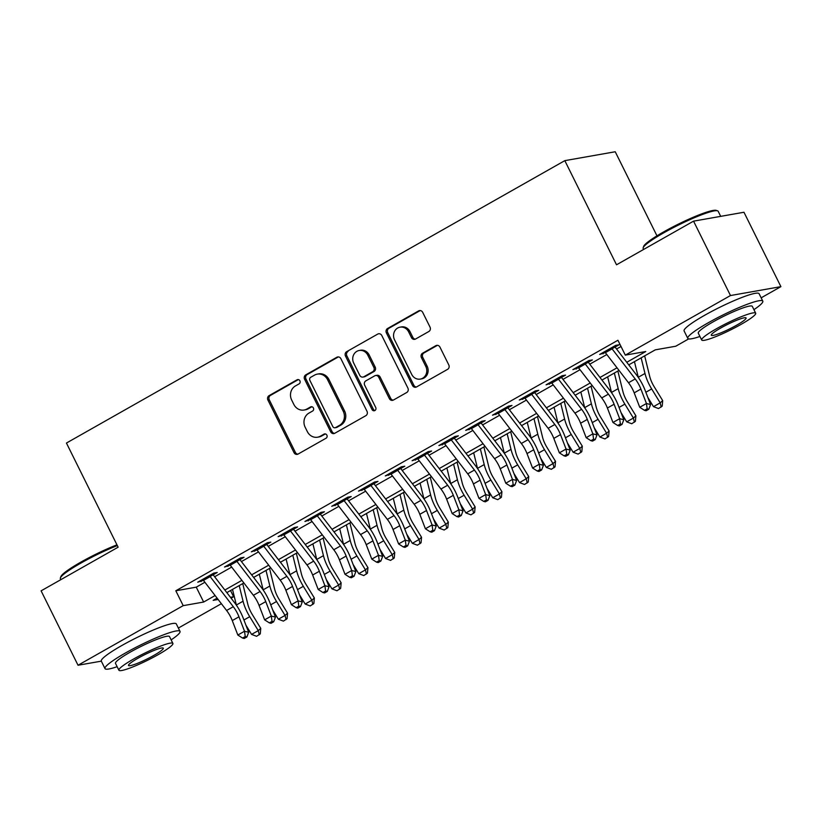 <?xml version="1.0" encoding="UTF-8"?>
<svg xmlns="http://www.w3.org/2000/svg" width="822" height="822" viewBox="0 0 822 822"><rect width="100%" height="100%" fill="white"/><g stroke="black" fill="none" stroke-linecap="round" stroke-linejoin="round"><path stroke-width="1.23" d="M299.896 380.802A2.302 2.096 -100 0 0 297.04 379.805L269.092 395.639A3.288 2.99 -100 0 0 267.91 400.047L294.009 452.624A3.288 2.99 -100 0 0 298.088 454.063L326.036 438.229A2.302 2.096 -100 0 0 324.618 433.913A2.302 2.096 -100 0 0 324.002 434.139L320.385 436.184A10.522 9.576 -100 0 1 317.58 437.201A10.522 9.576 -100 0 1 307.336 431.601L305.157 427.224A10.522 9.576 -100 0 1 308.938 413.106L312.555 411.062A2.302 2.096 -100 0 0 311.137 406.746A2.302 2.096 -100 0 0 310.521 406.972L306.904 409.017A10.522 9.576 -100 0 1 304.089 410.034A10.522 9.576 -100 0 1 293.844 404.445L291.676 400.057A10.522 9.576 -100 0 1 295.447 385.939L299.064 383.895A2.302 2.096 -100 0 0 299.896 380.802M428.837 331.513A3.288 2.99 -100 0 0 430.019 327.094L422.693 312.35A3.288 2.99 -100 0 0 418.614 310.911L387.573 328.502A3.288 2.99 -100 0 0 386.402 332.91L412.5 385.487A3.288 2.99 -100 0 0 416.579 386.926L447.61 369.335A3.288 2.99 -100 0 0 448.791 364.927L439.945 347.11A3.288 2.99 -100 0 0 435.865 345.672L422.59 353.203A3.288 2.99 -100 0 0 421.409 357.611L425.796 366.448A8.795 8.004 -100 0 1 420.289 379.096A8.795 8.004 -100 0 1 411.719 374.421L394.539 339.805A8.795 8.004 -100 0 1 400.047 327.166A8.795 8.004 -100 0 1 408.606 331.831L411.473 337.606A3.288 2.99 -100 0 0 415.552 339.034L428.837 331.513M171.14 639.886A41.871 5.312 153.6 0 0 180.008 631.368L176.309 623.929A41.871 5.312 153.6 0 0 121.779 645.547A41.871 5.312 153.6 0 0 101.311 661.155L78.028 665.245L41.1 590.843L118.132 547.195L66.438 443.048L564.817 160.65L616.521 264.797L693.552 221.149L730.481 295.54L780.9 286.642L761.151 297.841M78.028 665.245L183.203 605.65L203.64 602.043L215.107 595.549M626.765 362.286L645.753 351.528L625.316 355.135L617.928 340.257L175.816 590.771L183.203 605.65M625.316 355.135L730.481 295.54M340.894 358.69A3.288 2.99 -100 0 0 336.815 357.262L305.784 374.853A3.288 2.99 -100 0 0 304.602 379.261L330.701 431.838A3.288 2.99 -100 0 0 334.78 433.266L365.821 415.685A3.288 2.99 -100 0 0 366.992 411.267L340.894 358.69M346.678 351.672L377.719 334.092A3.288 2.99 -100 0 1 381.798 335.52L407.897 388.097A3.288 2.99 -100 0 1 406.715 392.505L393.43 400.037A3.288 2.99 -100 0 1 389.351 398.608L378.767 377.277A3.288 2.99 -100 0 0 374.688 375.849L365.872 380.843A3.288 2.99 -100 0 0 364.701 385.251L375.716 407.455A2.302 2.096 -100 0 1 374.277 410.764A2.302 2.096 -100 0 1 372.037 409.541L345.497 356.09A3.288 2.99 -100 0 1 346.678 351.672L377.719 334.092M210.093 576.53L217.234 572.482L213.823 573.088L197.753 582.192L203.404 580.322M236.89 561.344L244.031 557.306L240.62 557.902L224.55 567.016L230.191 565.146M263.687 546.168L270.818 542.119L267.417 542.726L251.337 551.829L256.988 549.959M290.485 530.981L297.615 526.933L294.214 527.539L278.134 536.643L283.785 534.773M317.282 515.795L324.413 511.757L321.012 512.353L304.931 521.467L310.582 519.596M344.069 500.619L351.21 496.57L347.798 497.176L331.728 506.28L337.369 504.41M370.866 485.432L378.007 481.384L374.596 481.99L358.515 491.104L364.167 489.224M397.663 470.246L404.794 466.208L401.393 466.804L385.313 475.917L390.964 474.047M424.46 455.069L431.591 451.021L428.19 451.627L412.11 460.731L417.761 458.861M451.247 439.883L458.388 435.845L454.977 436.441L438.907 445.555L444.548 443.675M478.044 424.697L485.186 420.659L481.774 421.254L465.694 430.368L471.345 428.498M504.842 409.52L511.972 405.472L508.571 406.078L492.491 415.182L498.142 413.312M531.639 394.334L538.77 390.296L535.369 390.892L519.288 400.006L524.939 398.136M558.426 379.158L565.567 375.109L562.156 375.716L546.085 384.819L551.737 382.949M585.223 363.971L592.364 359.923L588.953 360.529L572.883 369.633L578.524 367.763M175.816 590.771L196.253 587.165L204.894 582.264M214.634 576.746L231.691 567.088M241.432 561.57L258.478 551.901M268.229 546.383L285.275 536.725M295.016 531.197L312.072 521.538M321.813 516.021L338.87 506.352M348.61 500.834L365.667 491.176M375.407 485.648L392.454 475.989M402.194 470.472L419.251 460.803M428.992 455.285L446.048 445.627M455.789 440.109L472.845 430.44M482.586 424.923L499.632 415.254M509.373 409.736L526.429 400.078M536.17 394.56L553.227 384.891M562.967 379.374L580.024 369.715M589.764 364.187L606.821 354.529M616.562 349.011L621.021 346.483M612.02 348.785L619.151 344.747L615.75 345.343L599.67 354.457L605.321 352.587M656.973 235.842L615.236 151.751L564.817 160.65M693.552 221.149L743.972 212.251L780.9 286.642M688.672 338.9L675.735 346.237L655.288 349.843L628.758 364.876M230.53 590.525L233.612 596.751L231.105 598.169M221.365 603.697L178.364 628.059M217.1 598.139L213.175 600.358L218.128 599.485M230.448 597.317L233.612 596.751M619.017 370.403L601.961 380.062M592.22 385.58L575.174 395.248M565.433 400.766L548.377 410.425M538.636 415.942L521.58 425.611M511.839 431.129L494.782 440.798M485.042 446.315L467.985 455.974M458.244 461.491L441.198 471.16M431.458 476.678L414.401 486.336M404.66 491.864L387.604 501.523M377.863 507.04L360.807 516.709M351.066 522.227L334.02 531.885M324.279 537.413L307.223 547.072M297.482 552.59L280.425 562.258M270.685 567.776L253.628 577.434M243.887 582.952L226.841 592.621M224.848 590.032L241.894 580.363M251.635 574.845L268.691 565.187M278.432 559.659L295.488 550M305.229 544.483L322.286 534.814M332.026 529.296L349.073 519.638M358.813 514.11L375.87 504.451M385.61 498.933L402.667 489.265M412.408 483.747L429.464 474.089M439.205 468.571L456.251 458.902M465.992 453.384L483.048 443.716M492.789 438.198L509.846 428.539M519.586 423.022L536.643 413.353M546.383 407.835L563.44 398.177M573.181 392.649L590.227 382.99M599.968 377.473L617.024 367.804M196.253 587.165L203.64 602.043M201.154 581.596L200.64 580.558M227.951 566.409L227.437 565.372M254.748 551.233L254.234 550.195M281.545 536.047L281.021 535.009M308.332 520.86L307.818 519.823M335.129 505.684L334.616 504.646M361.927 490.498L361.413 489.46M388.724 475.311L388.21 474.273M415.511 460.135L414.997 459.097M442.308 444.949L441.794 443.911M469.105 429.772L468.591 428.735M495.902 414.586L495.389 413.548M522.7 399.4L522.176 398.362M549.486 384.223L548.973 383.186M576.284 369.037L575.77 367.999M603.081 353.85L602.567 352.813M304.089 410.034L305.455 409.788A10.522 9.576 -100 0 0 308.271 408.781L306.904 409.017M311.836 406.756L308.271 408.781M317.58 437.201L318.936 436.955A10.522 9.576 -100 0 0 321.751 435.948L320.385 436.184M325.327 433.924L321.751 435.948M298.355 379.589L270.459 395.403A3.288 2.99 -100 0 0 269.277 399.811L295.375 452.388A3.288 2.99 -100 0 0 297.883 454.165M338.397 356.912A3.288 2.99 -100 0 0 338.181 357.025L307.14 374.606A3.288 2.99 -100 0 0 305.969 379.024L332.067 431.601A3.288 2.99 -100 0 0 334.564 433.379M310.706 377.298A2.302 2.096 -100 0 0 309.884 380.391L332.787 426.536A2.302 2.096 -100 0 0 335.643 427.543L339.455 425.375A10.522 9.576 -100 0 0 343.236 411.267L327.577 379.713A10.522 9.576 -100 0 0 317.333 374.123A10.522 9.576 -100 0 0 314.518 375.14L310.706 377.298M335.027 427.759L336.393 427.522A2.302 2.096 -100 0 0 337.01 427.296L335.643 427.543M317.333 374.123L318.689 373.887A10.522 9.576 -100 0 1 328.934 379.476L344.593 411.021A10.522 9.576 -100 0 1 340.822 425.138L337.01 427.296M375.562 375.531L376.928 375.294A3.288 2.99 -100 0 1 380.134 377.041L390.717 398.362A3.288 2.99 -100 0 0 393.224 400.139M348.045 351.436A3.288 2.99 -100 0 0 346.863 355.844L373.394 409.305A2.302 2.096 -100 0 0 374.935 410.517M367.783 355.155A8.795 8.004 -100 0 0 359.224 350.48A8.795 8.004 -100 0 0 353.717 363.129L359.769 375.325A3.288 2.99 -100 0 0 363.848 376.753L372.654 371.76A3.288 2.99 -100 0 0 373.835 367.352L367.783 355.155L369.15 354.919A8.795 8.004 -100 0 0 360.581 350.244L359.224 350.48M362.964 377.072L364.331 376.825A3.288 2.99 -100 0 0 365.204 376.517L363.848 376.753M369.15 354.919L375.202 367.105A3.288 2.99 -100 0 1 374.02 371.523L365.204 376.517M400.047 327.166L401.403 326.92A8.795 8.004 -100 0 1 409.973 331.595L412.839 337.359A3.288 2.99 -100 0 0 415.336 339.147M420.289 379.096L421.645 378.86A8.795 8.004 -100 0 0 427.152 366.211L425.796 366.448M437.448 345.322A3.288 2.99 -100 0 0 437.232 345.435L423.947 352.957A3.288 2.99 -100 0 0 422.765 357.375L427.152 366.211M420.186 310.562A3.288 2.99 -100 0 0 419.98 310.675L388.94 328.266A3.288 2.99 -100 0 0 387.758 332.674L413.856 385.251A3.288 2.99 -100 0 0 416.364 387.028M242.737 583.61L247.792 604.139A16.748 6.586 60.5 0 0 252.251 614.455L260.769 628.378L260.276 633.885L256.598 636.3L251.573 634.409L245.922 625.182M251.573 634.409L258.272 630.618L249.744 616.695A25.122 9.874 -119.5 0 1 243.055 601.211L239.212 585.603M236.407 605.208A25.122 9.874 -119.5 0 1 236.356 605.013L232.513 589.405M259.279 634.779L258.272 630.618L260.769 628.378M209.415 575.585A11.724 4.613 60.5 0 0 210.165 576.612L233.294 606.698A16.748 6.586 -119.5 0 1 238.966 616.798L244.524 631.245L248.665 632.303L243.107 617.867A25.122 9.874 60.5 0 0 234.589 602.711L213.145 574.804M202.715 579.387A11.724 4.613 60.5 0 0 203.466 580.404L226.595 610.489A16.748 6.586 -119.5 0 1 232.266 620.589L237.825 635.036L244.524 631.245L245.233 636.536L242.562 638.057L244.216 638.489L246.898 636.968L245.233 636.536M246.898 636.968L248.665 632.303M237.825 635.036L242.562 638.057M117.341 545.582A41.871 5.312 153.6 0 0 80.854 563.121A41.871 5.312 153.6 0 0 60.396 577.969L60.849 576.643A40.864 5.189 -26.4 0 1 80.823 562.156A40.864 5.189 -26.4 0 1 116.96 544.832M60.396 577.969A41.871 5.312 153.6 0 0 60.386 578.729L60.849 579.654M180.008 631.368A41.871 5.312 153.6 0 0 125.468 652.987A41.871 5.312 153.6 0 0 105 668.605A41.871 5.312 153.6 0 0 117.145 666.693M118.902 670.228L115.501 663.385A30.147 3.833 -26.4 0 1 130.236 652.144A30.147 3.833 -26.4 0 1 169.507 636.577L172.897 643.421A30.147 3.833 153.6 0 0 133.637 658.997A30.147 3.833 153.6 0 0 118.902 670.228A30.147 3.833 153.6 0 0 158.163 654.661A30.147 3.833 153.6 0 0 172.897 643.421M153.806 655.432A19.43 2.466 153.6 0 0 163.301 648.188A19.43 2.466 153.6 0 0 137.993 658.227A19.43 2.466 153.6 0 0 128.499 665.471A19.43 2.466 153.6 0 0 153.806 655.432M643.184 247.741L643.636 246.425A40.864 5.189 -26.4 0 1 663.611 231.927A40.864 5.189 -26.4 0 1 716.239 210.381L717.565 210.822A41.871 5.312 153.6 0 0 663.642 232.893A41.871 5.312 153.6 0 0 643.184 247.741A41.871 5.312 153.6 0 0 643.174 248.501L643.636 249.436M753.928 309.658A41.871 5.312 153.6 0 0 762.795 301.14A41.871 5.312 153.6 0 0 708.256 322.769A41.871 5.312 153.6 0 0 687.788 338.376A41.871 5.312 153.6 0 0 699.933 336.465M762.795 301.14L759.096 293.701A41.871 5.312 153.6 0 0 704.567 315.329A41.871 5.312 153.6 0 0 684.099 330.937L687.788 338.376M701.69 340.01L698.289 333.167A30.147 3.833 -26.4 0 1 713.023 321.926A30.147 3.833 -26.4 0 1 752.294 306.359L755.685 313.203A30.147 3.833 153.6 0 0 716.424 328.769A30.147 3.833 153.6 0 0 701.69 340.01A30.147 3.833 153.6 0 0 740.951 324.443A30.147 3.833 153.6 0 0 755.685 313.203M736.594 325.214A19.43 2.466 153.6 0 0 746.088 317.97A19.43 2.466 153.6 0 0 720.781 327.999A19.43 2.466 153.6 0 0 711.287 335.242A19.43 2.466 153.6 0 0 736.594 325.214M720.699 216.361L718.181 211.275A41.871 5.312 153.6 0 0 717.565 210.822M269.534 568.423L274.579 588.953A16.748 6.586 60.5 0 0 279.048 599.269L287.566 613.191L287.073 618.699L283.395 621.113L278.37 619.223L272.719 609.996M278.37 619.223L285.059 615.431L276.541 601.509A25.122 9.874 -119.5 0 1 269.852 586.035L266.009 570.427M263.204 590.021A25.122 9.874 -119.5 0 1 263.153 589.826L259.31 574.218M286.066 619.603L285.059 615.431L287.566 613.191M296.331 553.247L301.376 573.766A16.748 6.586 60.5 0 0 305.835 584.082L314.364 598.005L313.87 603.523L310.182 605.937L305.157 604.047L299.516 594.82M305.157 604.047L311.857 600.245L303.339 586.322A25.122 9.874 -119.5 0 1 296.65 570.848L292.807 555.24M290.002 574.845A25.122 9.874 -119.5 0 1 289.95 574.65L286.107 559.032M312.863 604.417L311.857 600.245L314.364 598.005M323.118 538.061L328.173 558.59A16.748 6.586 60.5 0 0 332.633 568.906L341.151 582.829L340.657 588.336L336.979 590.751L331.954 588.86L326.313 579.633M331.954 588.86L338.654 585.069L330.136 571.146A25.122 9.874 -119.5 0 1 323.447 555.662L319.604 540.054M316.789 559.659A25.122 9.874 -119.5 0 1 316.747 559.463L312.905 543.856M339.661 589.23L338.654 585.069L341.151 582.829M349.915 522.874L354.97 543.404A16.748 6.586 60.5 0 0 359.43 553.72L367.948 567.642L367.455 573.16L363.776 575.564L358.752 573.674L353.1 564.447M358.752 573.674L365.451 569.882L356.933 555.96A25.122 9.874 -119.5 0 1 350.234 540.486L346.391 524.878M343.586 544.483A25.122 9.874 -119.5 0 1 343.534 544.277L339.692 528.669M366.458 574.054L365.451 569.882L367.948 567.642M236.212 560.409A11.724 4.613 60.5 0 0 236.952 561.426L260.081 591.511A16.748 6.586 -119.5 0 1 265.763 601.612L271.322 616.058L275.462 617.127L269.904 602.68A25.122 9.874 60.5 0 0 261.386 587.524L239.932 559.618M229.513 564.2A11.724 4.613 60.5 0 0 230.252 565.228L253.382 595.303A16.748 6.586 -119.5 0 1 259.064 605.413L264.622 619.85L271.322 616.058L272.031 621.36L269.349 622.881L271.013 623.302L273.685 621.781L272.031 621.36M273.685 621.781L275.462 617.127M264.622 619.85L269.349 622.881M262.999 545.222A11.724 4.613 60.5 0 0 263.749 546.25L286.878 576.325A16.748 6.586 -119.5 0 1 292.55 586.435L298.119 600.872L302.26 601.94L296.701 587.494A25.122 9.874 60.5 0 0 288.183 572.348L266.729 544.441M256.3 549.014A11.724 4.613 60.5 0 0 257.05 550.041L280.179 580.127A16.748 6.586 -119.5 0 1 285.861 590.227L291.42 604.673L298.119 600.872L298.828 606.174L296.146 607.694L297.8 608.116L300.482 606.605L298.828 606.174M300.482 606.605L302.26 601.94M291.42 604.673L296.146 607.694M289.796 530.036A11.724 4.613 60.5 0 0 290.546 531.063L313.675 561.149A16.748 6.586 -119.5 0 1 319.347 571.249L324.906 585.696L329.047 586.764L323.488 572.317A25.122 9.874 60.5 0 0 314.98 557.162L293.526 529.255M283.097 533.838A11.724 4.613 60.5 0 0 283.847 534.855L306.976 564.94A16.748 6.586 -119.5 0 1 312.648 575.04L318.206 589.487L324.906 585.696L325.625 590.997L322.943 592.508L324.598 592.939L327.279 591.419L325.625 590.997M327.279 591.419L329.047 586.764M318.206 589.487L322.943 592.508M316.593 514.86A11.724 4.613 60.5 0 0 317.343 515.877L340.472 545.962A16.748 6.586 -119.5 0 1 346.144 556.062L351.703 570.509L355.844 571.578L350.285 557.131A25.122 9.874 60.5 0 0 341.767 541.975L320.323 514.079M309.894 518.651A11.724 4.613 60.5 0 0 310.644 519.679L333.773 549.754A16.748 6.586 -119.5 0 1 339.445 559.864L345.004 574.301L351.703 570.509L352.412 575.811L349.74 577.332L351.395 577.753L354.077 576.232L352.412 575.811M354.077 576.232L355.844 571.578M345.004 574.301L349.74 577.332M376.712 507.698L381.768 528.217A16.748 6.586 60.5 0 0 386.227 538.544L394.745 552.456L394.252 557.974L390.573 560.388L385.549 558.498L379.898 549.271M385.549 558.498L392.248 554.696L383.72 540.773A25.122 9.874 -119.5 0 1 377.031 525.299L373.188 509.691M370.383 529.296A25.122 9.874 -119.5 0 1 370.332 529.101L366.489 513.483M393.255 558.868L392.248 554.696L394.745 552.456M343.391 499.673A11.724 4.613 60.5 0 0 344.13 500.701L367.259 530.776A16.748 6.586 -119.5 0 1 372.941 540.886L378.5 555.323L382.641 556.391L377.082 541.955A25.122 9.874 60.5 0 0 368.564 526.799L347.11 498.892M336.691 503.465A11.724 4.613 60.5 0 0 337.441 504.492L360.56 534.577A16.748 6.586 -119.5 0 1 366.242 544.678L371.801 559.124L378.5 555.323L379.209 560.625L376.527 562.145L378.192 562.577L380.863 561.056L379.209 560.625M380.863 561.056L382.641 556.391M371.801 559.124L376.527 562.145M403.51 492.512L408.555 513.041A16.748 6.586 60.5 0 0 413.014 523.357L421.542 537.28L421.049 542.787L417.37 545.202L412.336 543.311L406.695 534.084M412.336 543.311L419.035 539.52L410.517 525.597A25.122 9.874 -119.5 0 1 403.828 510.123L399.985 494.505M397.18 514.11A25.122 9.874 -119.5 0 1 397.129 513.914L393.286 498.307M420.042 543.681L419.035 539.52L421.542 537.28M370.177 484.487A11.724 4.613 60.5 0 0 370.928 485.514L394.057 515.6A16.748 6.586 -119.5 0 1 399.739 525.7L405.297 540.146L409.438 541.215L403.879 526.768A25.122 9.874 60.5 0 0 395.361 511.613L373.907 483.706M363.478 488.289A11.724 4.613 60.5 0 0 364.228 489.306L387.357 519.391A16.748 6.586 -119.5 0 1 393.039 529.491L398.598 543.938L405.297 540.146L406.006 545.448L403.325 546.959L404.979 547.39L407.661 545.87L406.006 545.448M407.661 545.87L409.438 541.215M398.598 543.938L403.325 546.959M430.296 477.335L435.352 497.855A16.748 6.586 60.5 0 0 439.811 508.171L448.329 522.093L447.836 527.611L444.157 530.026L439.133 528.125L433.492 518.898M439.133 528.125L445.832 524.333L437.314 510.411A25.122 9.874 -119.5 0 1 430.625 494.936L426.782 479.329M423.977 498.933A25.122 9.874 -119.5 0 1 423.926 498.728L420.083 483.12M446.839 528.505L445.832 524.333L448.329 522.093M396.975 469.311A11.724 4.613 60.5 0 0 397.725 470.328L420.854 500.413A16.748 6.586 -119.5 0 1 426.526 510.513L432.084 524.96L436.235 526.029L430.666 511.582A25.122 9.874 60.5 0 0 422.159 496.426L400.704 468.53M390.275 473.102A11.724 4.613 60.5 0 0 391.025 474.13L414.154 504.215A16.748 6.586 -119.5 0 1 419.826 514.315L425.395 528.762L432.084 524.96L432.804 530.262L430.122 531.783L431.776 532.204L434.458 530.693L432.804 530.262M434.458 530.693L436.235 526.029M425.395 528.762L430.122 531.783M457.094 462.149L462.149 482.668A16.748 6.586 60.5 0 0 466.608 492.995L475.126 506.907L474.633 512.425L470.955 514.839L465.93 512.949L460.279 503.722M465.93 512.949L472.629 509.147L464.111 495.234A25.122 9.874 -119.5 0 1 457.412 479.75L453.58 464.142M450.764 483.747A25.122 9.874 -119.5 0 1 450.713 483.552L446.88 467.944M473.636 513.318L472.629 509.147L475.126 506.907M423.772 454.124A11.724 4.613 60.5 0 0 424.522 455.152L447.651 485.237A16.748 6.586 -119.5 0 1 453.323 495.337L458.882 509.784L463.022 510.842L457.464 496.406A25.122 9.874 60.5 0 0 448.956 481.25L427.502 453.343M417.073 457.926A11.724 4.613 60.5 0 0 417.823 458.943L440.952 489.028A16.748 6.586 -119.5 0 1 446.623 499.129L452.182 513.575L458.882 509.784L459.59 515.075L456.919 516.596L458.573 517.028L461.255 515.507L459.59 515.075M461.255 515.507L463.022 510.842M452.182 513.575L456.919 516.596M483.891 446.963L488.946 467.492A16.748 6.586 60.5 0 0 493.406 477.808L501.923 491.731L501.43 497.238L497.752 499.653L492.727 497.762L487.076 488.535M492.727 497.762L499.427 493.971L490.898 480.048A25.122 9.874 -119.5 0 1 484.209 464.574L480.367 448.956M477.561 468.561A25.122 9.874 -119.5 0 1 477.51 468.365L473.667 452.758M500.434 498.142L499.427 493.971L501.923 491.731M450.569 438.948A11.724 4.613 60.5 0 0 451.319 439.965L474.438 470.05A16.748 6.586 -119.5 0 1 480.12 480.151L485.679 494.597L489.82 495.666L484.261 481.219A25.122 9.874 60.5 0 0 475.743 466.064L454.289 438.157M443.87 442.739A11.724 4.613 60.5 0 0 444.62 443.767L467.739 473.842A16.748 6.586 -119.5 0 1 473.421 483.953L478.979 498.389L485.679 494.597L486.388 499.899L483.706 501.41L485.37 501.841L488.052 500.321L486.388 499.899M488.052 500.321L489.82 495.666M478.979 498.389L483.706 501.41M510.688 431.786L515.733 452.306A16.748 6.586 60.5 0 0 520.203 462.622L528.721 476.544L528.227 482.062L524.549 484.477L519.514 482.586L513.873 473.359M519.514 482.586L526.214 478.784L517.696 464.862A25.122 9.874 -119.5 0 1 511.007 449.387L507.164 433.78M504.359 453.384A25.122 9.874 -119.5 0 1 504.307 453.179L500.464 437.571M527.221 482.956L526.214 478.784L528.721 476.544M477.356 423.762A11.724 4.613 60.5 0 0 478.106 424.789L501.235 454.864A16.748 6.586 -119.5 0 1 506.917 464.975L512.476 479.411L516.617 480.48L511.058 466.033A25.122 9.874 60.5 0 0 502.54 450.877L481.086 422.981M470.667 427.553A11.724 4.613 60.5 0 0 471.407 428.581L494.536 458.666A16.748 6.586 -119.5 0 1 500.218 468.766L505.777 483.213L512.476 479.411L513.185 484.713L510.503 486.234L512.157 486.655L514.839 485.144L513.185 484.713M514.839 485.144L516.617 480.48M505.777 483.213L510.503 486.234M537.485 416.6L542.53 437.129A16.748 6.586 60.5 0 0 546.99 447.445L555.518 461.368L555.025 466.875L551.336 469.29L546.311 467.399L540.671 458.173M546.311 467.399L553.011 463.598L544.493 449.685A25.122 9.874 -119.5 0 1 537.804 434.201L533.961 418.593M531.156 438.198A25.122 9.874 -119.5 0 1 531.104 438.003L527.262 422.395M554.018 467.769L553.011 463.598L555.518 461.368M504.153 408.575A11.724 4.613 60.5 0 0 504.903 409.603L528.032 439.688A16.748 6.586 -119.5 0 1 533.704 449.788L539.273 464.235L543.414 465.293L537.845 450.857A25.122 9.874 60.5 0 0 529.337 435.701L507.883 407.794M497.454 412.377A11.724 4.613 60.5 0 0 498.204 413.394L521.333 443.479A16.748 6.586 -119.5 0 1 527.005 453.58L532.574 468.026L539.273 464.235L539.982 469.526L537.3 471.047L538.955 471.479L541.636 469.958L539.982 469.526M541.636 469.958L543.414 465.293M532.574 468.026L537.3 471.047M564.272 401.413L569.327 421.943A16.748 6.586 60.5 0 0 573.787 432.259L582.305 446.182L581.812 451.689L578.133 454.104L573.109 452.213L567.457 442.986M573.109 452.213L579.808 448.422L571.29 434.499A25.122 9.874 -119.5 0 1 564.601 419.025L560.758 403.417M557.943 423.011A25.122 9.874 -119.5 0 1 557.902 422.816L554.059 407.209M580.815 452.593L579.808 448.422L582.305 446.182M530.95 393.399A11.724 4.613 60.5 0 0 531.7 394.416L554.829 424.501A16.748 6.586 -119.5 0 1 560.501 434.602L566.06 449.048L570.201 450.117L564.642 435.67A25.122 9.874 60.5 0 0 556.134 420.515L534.68 392.608M524.251 397.19A11.724 4.613 60.5 0 0 525.001 398.218L548.13 428.293A16.748 6.586 -119.5 0 1 553.802 438.403L559.361 452.84L566.06 449.048L566.779 454.35L564.098 455.871L565.752 456.292L568.434 454.772L566.779 454.35M568.434 454.772L570.201 450.117M559.361 452.84L564.098 455.871M557.748 378.212A11.724 4.613 60.5 0 0 558.498 379.24L581.627 409.315A16.748 6.586 -119.5 0 1 587.298 419.425L592.857 433.862L596.998 434.93L591.439 420.484A25.122 9.874 60.5 0 0 582.921 405.338L561.477 377.432M551.048 382.004A11.724 4.613 60.5 0 0 551.798 383.031L574.927 413.117A16.748 6.586 -119.5 0 1 580.599 423.217L586.158 437.664L592.857 433.862L593.566 439.164L590.895 440.684L592.549 441.106L595.231 439.595L593.566 439.164M595.231 439.595L596.998 434.93M586.158 437.664L590.895 440.684M584.545 363.026A11.724 4.613 60.5 0 0 585.285 364.054L608.414 394.139A16.748 6.586 -119.5 0 1 614.096 404.239L619.654 418.686L623.795 419.754L618.236 405.308A25.122 9.874 60.5 0 0 609.719 390.152L588.264 362.245M577.845 366.828A11.724 4.613 60.5 0 0 578.585 367.845L601.714 397.93A16.748 6.586 -119.5 0 1 607.396 408.031L612.955 422.477L619.654 418.686L620.363 423.988L617.682 425.498L619.346 425.93L622.018 424.409L620.363 423.988M622.018 424.409L623.795 419.754M612.955 422.477L617.682 425.498M591.069 386.237L596.125 406.756A16.748 6.586 60.5 0 0 600.584 417.073L609.102 430.995L608.609 436.513L604.93 438.927L599.906 437.037L594.255 427.81M599.906 437.037L606.605 433.235L598.077 419.312A25.122 9.874 -119.5 0 1 591.388 403.838L587.545 388.231M584.74 407.835A25.122 9.874 -119.5 0 1 584.689 407.64L580.846 392.022M607.612 437.407L606.605 433.235L609.102 430.995M617.867 371.051L622.922 391.58A16.748 6.586 60.5 0 0 627.381 401.896L635.899 415.819L635.406 421.326L631.728 423.741L626.703 421.85L621.052 412.623M626.703 421.85L633.392 418.059L624.874 404.136A25.122 9.874 -119.5 0 1 618.185 388.652L614.342 373.044M611.537 392.649A25.122 9.874 -119.5 0 1 611.486 392.454L607.643 376.846M634.399 422.22L633.392 418.059L635.899 415.819M644.664 355.864L649.709 376.394A16.748 6.586 60.5 0 0 654.168 386.71L662.696 400.633L662.203 406.15L658.514 408.555L653.49 406.664L647.849 397.437M653.49 406.664L660.189 402.872L651.671 388.95A25.122 9.874 -119.5 0 1 644.982 373.476L641.139 357.868M638.334 377.473A25.122 9.874 -119.5 0 1 638.283 377.267L634.44 361.659M661.196 407.044L660.189 402.872L662.696 400.633M611.332 347.85A11.724 4.613 60.5 0 0 612.082 348.867L635.211 378.952A16.748 6.586 -119.5 0 1 640.883 389.053L646.452 403.499L650.592 404.568L645.034 390.121A25.122 9.874 60.5 0 0 636.516 374.966L615.062 347.069M604.632 351.641A11.724 4.613 60.5 0 0 605.382 352.669L628.511 382.744A16.748 6.586 -119.5 0 1 634.194 392.854L639.752 407.291L646.452 403.499L647.161 408.801L644.479 410.322L646.133 410.743L648.815 409.222L647.161 408.801M648.815 409.222L650.592 404.568M639.752 407.291L644.479 410.322M298.304 379.579L297.04 379.805M325.276 433.913L324.002 434.139M311.795 406.746L310.521 406.972M295.375 452.388L294.009 452.624M269.277 399.811L267.91 400.047M270.459 395.403L269.092 395.639M332.067 431.601L330.701 431.838M305.969 379.024L304.602 379.261M307.14 374.606L305.784 374.853M338.181 357.025L336.815 357.262M340.822 425.138L339.455 425.375M344.593 411.021L343.236 411.267M328.934 379.476L327.577 379.713M390.717 398.362L389.351 398.608M380.134 377.041L378.767 377.277M373.394 409.305L372.037 409.541M346.863 355.844L345.497 356.09M374.02 371.523L372.654 371.76M375.202 367.105L373.835 367.352M412.839 337.359L411.473 337.606M409.973 331.595L408.606 331.831M422.765 357.375L421.409 357.611M423.947 352.957L422.59 353.203M437.232 345.435L435.865 345.672M413.856 385.251L412.5 385.487M387.758 332.674L386.402 332.91M388.94 328.266L387.573 328.502M419.98 310.675L418.614 310.911M243.929 619.994L249.744 616.695M236.356 605.013L243.055 601.211M233.294 606.698L226.595 610.489M238.966 616.798L232.266 620.589M210.165 576.612L203.466 580.404M270.715 604.807L276.541 601.509M263.153 589.826L269.852 586.035M297.513 589.621L303.339 586.322M289.95 574.65L296.65 570.848M324.31 574.444L330.136 571.146M316.747 559.463L323.447 555.662M351.107 559.258L356.933 555.96M343.534 544.277L350.234 540.486M260.081 591.511L253.382 595.303M265.763 601.612L259.064 605.413M236.952 561.426L230.252 565.228M286.878 576.325L280.179 580.127M292.55 586.435L285.861 590.227M263.749 546.25L257.05 550.041M313.675 561.149L306.976 564.94M319.347 571.249L312.648 575.04M290.546 531.063L283.847 534.855M340.472 545.962L333.773 549.754M346.144 556.062L339.445 559.864M317.343 515.877L310.644 519.679M377.904 544.082L383.72 540.773M370.332 529.101L377.031 525.299M367.259 530.776L360.56 534.577M372.941 540.886L366.242 544.678M344.13 500.701L337.441 504.492M404.691 528.895L410.517 525.597M397.129 513.914L403.828 510.123M394.057 515.6L387.357 519.391M399.739 525.7L393.039 529.491M370.928 485.514L364.228 489.306M431.488 513.709L437.314 510.411M423.926 498.728L430.625 494.936M420.854 500.413L414.154 504.215M426.526 510.513L419.826 514.315M397.725 470.328L391.025 474.13M458.286 498.533L464.111 495.234M450.713 483.552L457.412 479.75M447.651 485.237L440.952 489.028M453.323 495.337L446.623 499.129M424.522 455.152L417.823 458.943M485.083 483.346L490.898 480.048M477.51 468.365L484.209 464.574M474.438 470.05L467.739 473.842M480.12 480.151L473.421 483.953M451.319 439.965L444.62 443.767M511.87 468.16L517.696 464.862M504.307 453.179L511.007 449.387M501.235 454.864L494.536 458.666M506.917 464.975L500.218 468.766M478.106 424.789L471.407 428.581M538.667 452.984L544.493 449.685M531.104 438.003L537.804 434.201M528.032 439.688L521.333 443.479M533.704 449.788L527.005 453.58M504.903 409.603L498.204 413.394M565.464 437.797L571.29 434.499M557.902 422.816L564.601 419.025M554.829 424.501L548.13 428.293M560.501 434.602L553.802 438.403M531.7 394.416L525.001 398.218M581.627 409.315L574.927 413.117M587.298 419.425L580.599 423.217M558.498 379.24L551.798 383.031M608.414 394.139L601.714 397.93M614.096 404.239L607.396 408.031M585.285 364.054L578.585 367.845M592.261 422.611L598.077 419.312M584.689 407.64L591.388 403.838M619.048 407.435L624.874 404.136M611.486 392.454L618.185 388.652M645.845 392.248L651.671 388.95M638.283 377.267L644.982 373.476M635.211 378.952L628.511 382.744M640.883 389.053L634.194 392.854M612.082 348.867L605.382 352.669M105 668.605L101.311 661.155"/></g></svg>
